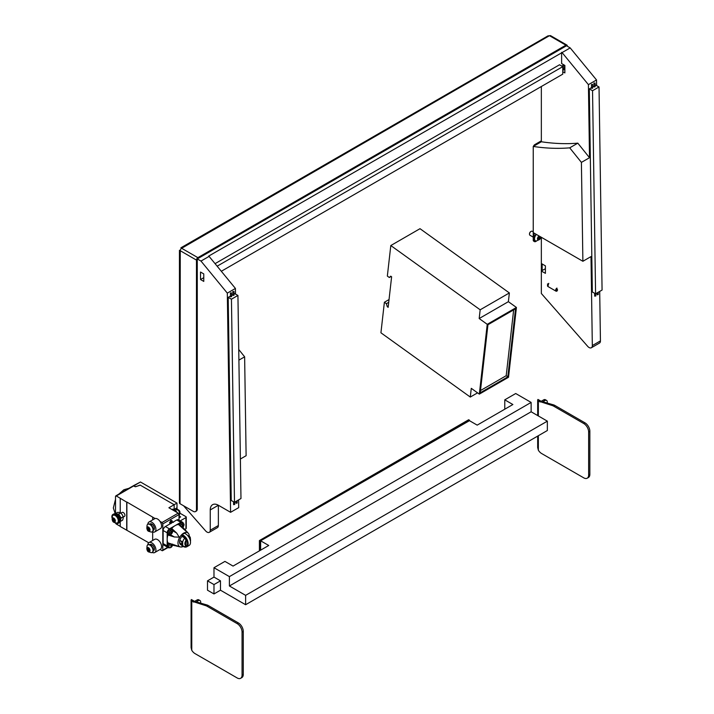 <?xml version="1.0" encoding="UTF-8"?>
<svg xmlns="http://www.w3.org/2000/svg" width="714" height="714" viewBox="0 0 714 714"><rect width="100%" height="100%" fill="white"/><g stroke="black" fill="none" stroke-linecap="round" stroke-linejoin="round"><path stroke-width="1.07" d="M213.986 593.95L213.986 584.579L207.497 580.839L207.497 590.201L213.986 593.95L220.474 590.201L220.474 580.839L213.986 584.579M547.352 421.153L547.352 430.515L245.625 604.722L245.625 595.351L547.352 421.153L531.127 411.782L229.399 585.989L229.399 576.617L531.127 402.419L531.127 411.782M245.625 595.351L229.399 585.989M207.497 580.839L213.986 577.091L213.986 567.719L229.399 576.617M531.127 402.419L515.722 393.521L504.771 399.84L512.875 404.526L477.193 425.133L469.08 420.448L260.628 540.801L268.741 545.478L233.05 566.086L224.937 561.4L213.986 567.719M260.628 540.801L260.628 550.164M504.771 399.84L504.771 409.211M245.625 604.722L220.474 590.201M213.986 577.091L220.474 580.839M600.438 340.89A4.587 2.651 60 0 1 600.438 340.962A4.587 2.651 60 0 1 599.492 343.059L591.379 347.745A4.587 2.651 -120 0 0 592.325 345.638A4.587 2.651 -120 0 0 592.325 345.576L600.438 340.89L599.698 291.428M545.407 268.678L541.346 271.017L541.346 293.499L587.658 346.317A4.587 2.651 -120 0 0 591.379 347.745M183.569 505.771L205.587 530.877A4.587 2.651 -120 0 0 207.015 532.082A4.587 2.651 -120 0 0 209.309 532.305A4.587 2.651 -120 0 0 210.255 530.207L210.255 509.939A11.469 6.622 60 0 1 212.629 504.682A11.469 6.622 60 0 1 218.368 505.253L230.595 512.313L227.311 293.124L200.982 261.065L196.877 258.7M541.346 237.298L541.346 263.52L545.407 265.867L545.407 273.355L541.346 271.017L541.346 263.52M541.346 86.51L541.346 141.765L533.242 146.45L533.242 240.109L534.045 240.573A2.294 1.321 120 0 0 534.527 241.627A2.294 1.321 120 0 0 535.67 241.511L536.633 240.957M203.767 273.917L203.767 281.405L200.527 279.54L200.527 272.043L203.767 273.917M230.595 512.313L238.708 507.627L238.592 499.907M240.377 459.022L246.116 455.711L244.634 356.822L238.895 360.133M200.982 261.065L209.095 256.388L235.424 288.447L235.513 294.097M235.424 288.447L227.311 293.124M210.255 509.939L218.368 505.253L218.368 525.522A4.587 2.651 60 0 1 217.422 527.628L209.309 532.305M209.095 256.388L208.631 256.121L570.191 47.9L565.899 45.419M596.609 85.618L596.529 79.968L588.416 84.645L589.514 157.714L581.401 162.39L582.883 261.279L590.996 256.594L592.325 345.576M582.883 261.279L533.242 232.612M581.401 162.39L569.71 147.843A344.121 198.679 60 0 1 533.242 146.45M570.191 47.9L596.529 79.968M238.744 349.494L244.634 356.822M533.456 146.325A2.294 1.321 -60 0 1 534.857 144.576L535.67 145.049L541.346 141.765A344.121 198.679 -120 0 0 577.813 143.157L589.514 157.714M577.813 143.157L569.71 147.843M562.766 71.712L564.872 72.926L564.872 65.438L561.623 63.564L561.623 52.327M588.416 84.645L562.079 52.586M200.527 279.54L203.767 277.666M562.766 70.4L564.872 69.178M595.654 295.766L594.851 296.23L594.842 295.774M598.091 294.355L597.279 294.828L597.27 294.373M594.11 83.235L595.092 82.994L594.11 83.235M594.155 86.555L594.164 87.01L594.976 86.546M591.674 84.636L592.656 84.395L591.674 84.636M591.727 87.965L591.736 88.42L592.54 87.947M592.54 90.714L595.583 293.802L602.072 290.054L599.028 86.965L592.54 90.714L589.3 88.902L591.558 87.599M595.583 293.802L592.343 291.99L589.3 88.902M592.691 86.938L593.986 86.198M595.128 85.537L595.788 85.153L599.028 86.965M215.057 263.653L559.517 64.778L562.766 66.652L562.766 74.149L221.322 271.275M562.766 66.652L217.145 266.188M563.98 67.821L564.381 67.589L564.381 68.526M234.558 504.245L233.746 504.718L233.737 504.254M236.986 502.843L236.173 503.308L236.173 502.852M233.005 291.714L233.987 291.473L233.005 291.714M233.059 295.034L233.067 295.489L233.871 295.025M230.577 293.124L231.55 292.874L230.577 293.124M230.622 296.444L230.631 296.899L231.443 296.426M231.443 299.193L234.487 502.281L240.975 498.533L237.932 295.444L231.443 299.193L228.194 297.381L230.452 296.078M234.487 502.281L231.238 500.478L228.194 297.381M231.595 295.426L232.889 294.677M234.022 294.016L234.683 293.632L237.932 295.444M179.446 250.293L179.446 502.915A1.99 1.151 -0 0 0 180.035 503.727L193.226 511.34A4.587 2.651 -120 0 0 195.52 511.572A4.587 2.651 -120 0 0 196.466 509.466L196.466 260.092A1.99 1.151 120 0 1 197.876 257.647L565.899 45.178L549.673 35.807A1.99 1.151 -60 0 1 550.673 35.709L566.889 45.08A1.99 1.151 120 0 0 565.899 45.178M180.883 247.812L548.031 35.843L549.673 35.807M180.035 503.727L180.249 250.721A1.99 1.151 -60 0 1 181.651 248.285L549.441 35.7M196.466 509.466L197.278 509.002L197.278 259.619M197.278 509.002A4.587 2.651 60 0 1 196.332 511.099L195.52 511.572M197.876 258.584L565.899 46.115M567.309 46.231L567.309 45.991A1.99 1.151 120 0 0 566.889 45.08M534.045 233.085L534.045 240.573M541.346 238.235L539.918 239.056M542.158 270.544L542.158 263.993M541.346 140.828L534.857 144.576M534.527 241.627L533.715 241.162A2.294 1.321 -60 0 1 533.242 240.109M469.482 420.68L260.217 541.034L259.414 540.56L259.414 550.869M260.217 541.034L260.217 550.396M469.482 420.216L468.679 419.743L259.414 540.56M533.242 231.845L532.26 231.274A2.294 1.321 120 0 0 531.118 231.39A2.294 1.321 120 0 0 529.493 234.201A2.294 1.321 120 0 0 529.645 234.906A2.294 1.321 120 0 0 529.966 235.245L533.242 237.137M539.132 236.013L537.749 237.967L537.642 239.458L538.731 239.77L539.954 238.53L540.337 237.682L539.016 236.878L539.168 236.129M539.106 236.977L540.328 237.682L540.427 236.771M537.874 238.949L539.124 236.986M540.685 236.914A2.267 1.312 -60 0 1 539.436 239.467A2.267 1.312 -60 0 1 537.624 239.485A2.267 1.312 -60 0 1 539.097 235.995M540.837 237.003L539.472 239.574L536.321 240.984A4.355 2.517 -60 0 1 535.42 240.788A4.355 2.517 -60 0 1 534.813 240.127A4.355 2.517 -60 0 1 536.392 234.433M536.08 234.254A4.355 2.517 120 0 0 534.5 239.949A4.355 2.517 120 0 0 535.116 240.609A4.355 2.517 120 0 0 535.277 240.689M529.502 234.005A1.856 1.071 -60 0 1 529.493 233.844A1.856 1.071 -60 0 1 530.805 231.568A1.856 1.071 -60 0 1 530.948 231.497M557.081 289.384L557.081 289.946M387.274 306.699L388.157 307.332L391.62 276.791L390.736 276.157L389.326 277.505L387.345 276.077L390.808 245.545L480.174 309.805L479.183 318.533L487.234 324.317L479.326 394.119L471.276 388.336L470.285 397.055L380.928 332.795L384.382 302.254L386.363 303.682L387.274 306.699L388.3 306.101M391.147 276.452L389.326 277.505M480.174 309.805L509.368 292.945L420.01 228.685L390.808 245.545M509.368 292.945L508.377 301.674L479.183 318.533M508.377 301.674L516.427 307.457L487.234 324.317M487.948 324.727L480.236 392.78L507.815 376.858L515.526 308.805L487.948 324.727M516.427 307.457L508.52 377.26L479.326 394.119M477.568 392.852L470.285 397.055M389.041 299.568L384.382 302.254M388.728 302.308L386.363 303.682M480.486 390.549L506.199 375.698L513.661 309.876M506.199 375.698L507.815 376.858M133.5 485.663L140.488 482.004A1.151 0.66 -0 0 1 140.506 482.012L177.001 503.084L177.001 507.77A4.587 2.651 -120 0 0 177.197 509.144M179.866 513.143A4.587 2.651 -120 0 0 180.249 513.384L185.988 516.704A1.151 0.66 -0 0 1 186.265 517.132A1.151 0.66 -0 0 1 185.926 517.596L185.926 528.842L184.872 529.449M180.214 520.899L185.926 517.596M180.249 517.132L179.366 516.16L180.651 516.9L179.027 517.828M177.001 503.084L174.162 504.718L174.162 508.752L174.162 504.727L140.096 485.056L136.062 486.564M140.488 482.004L133.643 485.957A1.723 0.991 -0 0 0 136.062 486.395M185.988 527.941L185.926 528.842M180.392 526.236A2.588 1.49 -60 0 1 182.391 523.505A2.588 1.49 -60 0 1 183.989 524.674A2.588 1.49 -60 0 1 182.132 527.86M172.636 544.318A2.588 1.49 -60 0 1 172.636 544.345A2.588 1.49 -60 0 1 170.807 547.513A2.588 1.49 -60 0 1 168.977 546.451A2.588 1.49 -60 0 1 170.36 543.613M170.807 530.181A2.588 1.49 -60 0 1 172.636 531.234A2.588 1.49 -60 0 1 170.807 534.402A2.588 1.49 -60 0 1 168.977 533.34A2.588 1.49 -60 0 1 170.807 530.181M179.874 540.855A1.723 0.991 -120 0 0 179.598 541.587A1.723 0.991 -120 0 0 180.294 543.256A1.723 0.991 -120 0 0 181.588 543.818M179.562 542.39A1.723 0.991 -120 0 0 181.508 543.872A1.723 0.991 -120 0 0 181.865 543.086A1.723 0.991 -120 0 0 181.115 541.355A1.723 0.991 -120 0 0 179.794 540.891A1.723 0.991 -120 0 0 179.651 540.998M182.034 545.434A6.31 3.641 -120 0 0 183.043 546.148A6.31 3.641 -120 0 0 187.505 543.577A6.31 3.641 -120 0 0 182.034 535.402M183.168 546.219A6.649 3.838 -120 0 0 183.284 546.29A6.649 3.838 -120 0 0 187.996 543.577A6.649 3.838 -120 0 0 182.034 534.902M182.034 545.558A6.881 3.972 -120 0 0 186.729 546.817A6.881 3.972 -120 0 0 188.157 543.666A6.881 3.972 -120 0 0 182.15 534.741M184.257 533.313A6.881 3.972 60 0 1 190.504 542.31A6.881 3.972 60 0 1 189.085 545.46L186.729 546.817M181.195 544.916A5.792 3.347 -60 0 1 180.758 544.728A5.792 3.347 -60 0 1 182.034 536.303L182.034 534.857A7.452 4.302 -60 0 1 183.65 533.626A7.452 4.302 -60 0 1 185.274 532.983L185.274 533.688M182.177 527.896L184.051 524.469L182.463 522.193A3.213 1.856 120 0 0 180.856 522.353A3.213 1.856 120 0 0 178.875 524.835M171.69 529.083L171.11 528.744A3.213 1.856 120 0 0 169.495 528.904A3.213 1.856 120 0 0 167.397 531.743A3.213 1.856 120 0 0 167.888 534.313L170.655 534.554C172.85 532.939 173.19 531.118 171.69 529.083A3.213 1.856 120 0 0 170.084 529.244A3.213 1.856 120 0 0 167.986 532.082A3.213 1.856 120 0 0 168.477 534.652M183.257 546.46A8.015 4.623 -60 0 1 180.481 546.96A8.015 4.623 -60 0 1 178.232 540.917A8.015 4.623 -60 0 1 183.65 533.162A8.015 4.623 -60 0 1 188.344 533.331A8.015 4.623 -60 0 1 189.317 536.357M182.356 522.139A3.213 1.856 120 0 0 180.812 522.327L175.135 525.611A11.245 6.488 120 0 0 171.726 528.467L176.661 533.055L179.214 537.142L174.386 536.982L167.951 535A11.245 6.488 120 0 0 167.183 539.373A11.245 6.488 120 0 0 167.951 542.863L179.214 546.549L171.726 545.05M179.214 546.549L176.661 546.165L174.386 544.853M179.812 540.293L182.677 541.953L182.677 545.148A5.739 3.311 -60 0 0 183.623 546.317A5.739 3.311 -60 0 0 184.828 546.585L186.042 545.666A4.016 2.321 -60 0 1 186.042 540.355L184.828 538.044L181.963 536.384M182.677 541.953A5.739 3.311 -60 0 1 184.828 538.044M186.042 545.666L186.042 540.355M188.121 536.098L188.157 536.116A5.739 3.311 -60 0 1 189.362 536.384A5.739 3.311 -60 0 1 190.308 537.553L190.549 540.418A4.016 2.321 -60 0 1 190.442 541.364M189.594 538.517A4.016 2.321 -60 0 1 190.549 540.418M182.677 545.148L179.776 543.47M182.373 526.352L181.374 526.762L181.374 526.272L182.802 526.102A5.739 3.311 60 0 1 182.659 527.012L182.231 527.262A5.739 3.311 -120 0 0 182.373 526.352L181.9 526.075M182.329 525.326L183.525 525.031L182.802 526.102M183.525 525.522L183.061 525.424M182.373 525.852A5.739 3.311 -120 0 0 182.231 524.772L182.659 524.531A5.739 3.311 60 0 1 182.802 525.602M170.539 545.746L171.021 545.523A5.739 3.311 -120 0 0 170.878 544.452L171.306 544.202A5.739 3.311 60 0 1 171.449 545.273L171.708 545.094M171.449 545.273L170.967 544.996M170.994 546.335L170.878 546.933A5.739 3.311 -120 0 0 171.021 546.014M172.172 545.193L171.449 545.773A5.739 3.311 60 0 1 171.306 546.683M170.994 533.215L171.021 532.903A5.739 3.311 180 0 1 170.012 533.322L170.012 532.822A5.739 3.311 -0 0 0 171.021 532.412L170.878 531.332L171.306 531.091L171.449 532.162A5.739 3.311 -0 0 0 172.163 531.582L172.163 532.082A5.739 3.311 180 0 1 171.449 532.653L171.306 533.572M172.163 532.082L171.708 531.984M170.967 531.885L171.449 532.162M171.021 532.903L170.539 532.626M182.382 522.148L178.366 519.828A3.213 1.856 120 0 0 176.76 519.988L165.407 526.548A3.213 1.856 120 0 0 163.131 530.475L163.131 543.586A3.213 1.856 120 0 0 163.801 545.059L167.817 547.379M173.511 521.863L173.511 522.327M182.838 546.192A7.452 4.302 -60 0 1 182.034 546.442L182.034 545.398M168.379 542.997A3.213 1.856 120 0 0 167.888 547.433L168.477 547.763C170.985 548.049 172.395 546.844 172.69 544.139M182.32 526.709L187.389 532.466L178.536 524.531A11.245 6.488 120 0 0 175.135 525.611L169.459 528.887A3.213 1.856 120 0 0 167.183 532.822L167.183 545.933A3.213 1.856 120 0 0 167.79 547.361M183.507 529.136L185.783 530.448L187.398 532.466M167.951 535L168.513 534.679M171.726 529.101L171.726 528.467M183.087 527.521L183.087 527.048M128.922 488.314L123.87 489.742L118.827 494.133M115.516 499.309L113.33 508.002L115.293 513.937M170.7 520.604A1.374 0.794 -60 0 1 171.199 520.622A1.374 0.794 -60 0 1 171.414 521.729A1.374 0.794 -60 0 1 170.512 522.943A1.374 0.794 -60 0 1 169.825 523.005A1.374 0.794 -60 0 1 169.557 522.577M170.923 520.461C172.699 520.488 172.699 521.55 170.923 523.639L169.539 522.844L170.923 520.461M159.972 521.345L161.998 522.514L162.81 523.924L162.81 550.146A1.151 0.66 60 0 1 162.569 550.673A1.151 0.66 60 0 1 161.998 550.619L160.025 549.477M148.744 542.774L120.229 526.495L120.229 521.354M120.229 526.307L116.328 524.067A1.151 0.66 60 0 1 115.623 523.183M115.516 513.643L115.516 496.435L116.328 495.962L126.717 502.147L126.717 530.243M115.516 496.435L132.715 486.502M120.229 512.661L120.229 498.399M126.878 530.154L126.878 502.049L155.099 518.534M152.671 540.48L152.671 532.019M152.671 519.872L152.671 517.132M133.527 486.038L135.49 486.761L140.283 485.163L174.162 504.727L168.888 507.77L178.214 513.152L179.027 514.553L179.027 520.211M180.249 516.668L179.027 517.364M547.272 403.053L547.272 402A3.445 1.99 120 0 0 546.558 400.42A3.445 1.99 120 0 0 544.836 400.59L543.622 399.894L541.185 401.295L553.618 404.892A6.881 3.972 60 0 1 554.796 405.409L584.989 422.84A6.881 3.972 60 0 1 589.853 431.265L589.853 474.346A6.881 3.972 60 0 1 588.425 477.496L587.211 478.201A6.881 3.972 -120 0 0 588.639 475.051L589.853 474.346M543.622 399.894A3.445 1.99 -60 0 1 545.344 399.724L546.558 400.42M587.211 478.201A6.881 3.972 -120 0 1 583.766 477.862L541.596 453.506A6.881 3.972 -120 0 1 538.347 450.204L537.678 447.499L537.678 436.102M589.853 431.265L588.639 431.97L588.639 475.051M554.796 405.409L553.582 406.105L583.766 423.536L584.989 422.84M539.971 402L541.185 401.295L537.99 399.447A2.294 1.321 0 0 0 537.678 400.126A2.294 1.321 0 0 0 538.347 401.063L552.404 405.597L553.618 404.892M588.639 431.97A6.881 3.972 -120 0 0 583.766 423.536M553.582 406.105A6.881 3.972 -120 0 0 552.404 405.597M544.836 400.59L542.81 401.768M200.688 603.151L200.688 602.098A3.445 1.99 120 0 0 199.974 600.519A3.445 1.99 120 0 0 198.251 600.688L197.037 599.992L194.601 601.393L207.033 604.99A6.881 3.972 60 0 1 208.211 605.508L238.405 622.938A6.881 3.972 60 0 1 243.269 631.363L243.269 674.444A6.881 3.972 60 0 1 241.841 677.595L240.627 678.3A6.881 3.972 -120 0 0 242.055 675.149L243.269 674.444M197.037 599.992A3.445 1.99 -60 0 1 198.76 599.822L199.974 600.519M240.627 678.3A6.881 3.972 -120 0 1 237.182 677.961L195.011 653.605A6.881 3.972 -120 0 1 191.763 650.302L191.093 647.598L191.093 600.224A2.294 1.321 0 0 0 191.763 601.161L205.819 605.695L207.033 604.99M243.269 631.363L242.055 632.068L242.055 675.149M208.211 605.508L206.998 606.204L237.182 623.634L238.405 622.938M193.387 602.098L194.601 601.393L191.406 599.555A2.294 1.321 0 0 0 191.093 600.224M242.055 632.068A6.881 3.972 -120 0 0 237.182 623.634M206.998 606.204A6.881 3.972 -120 0 0 205.819 605.695M198.251 600.688L196.225 601.866M149.788 544.728A3.552 2.053 60 0 1 150.083 544.487A3.552 2.053 60 0 1 152.644 545.273A3.552 2.053 60 0 1 154.349 548.575A3.552 2.053 60 0 1 153.635 550.655A3.552 2.053 60 0 1 153.287 550.789M147.816 544.871A5.739 3.311 60 0 1 148.994 542.604L154.67 539.329A5.739 3.311 60 0 1 158.803 540.578A5.739 3.311 60 0 1 161.542 545.915A5.739 3.311 60 0 1 160.4 549.262L154.724 552.538A5.739 3.311 60 0 1 152.171 552.422M148.994 542.604A5.739 3.311 60 0 1 153.126 543.854A5.739 3.311 60 0 1 155.866 549.2A5.739 3.311 60 0 1 154.724 552.538M149.788 524.121A3.552 2.053 60 0 1 150.083 523.889A3.552 2.053 60 0 1 152.644 524.665A3.552 2.053 60 0 1 154.349 527.976A3.552 2.053 60 0 1 153.635 530.047A3.552 2.053 60 0 1 153.287 530.181M147.816 524.263A5.739 3.311 60 0 1 148.994 521.996L154.67 518.721A5.739 3.311 60 0 1 158.803 519.971A5.739 3.311 60 0 1 161.542 525.317A5.739 3.311 60 0 1 160.4 528.655L154.724 531.93A5.739 3.311 60 0 1 152.171 531.814M148.994 521.996A5.739 3.311 60 0 1 153.126 523.255A5.739 3.311 60 0 1 155.866 528.592A5.739 3.311 60 0 1 154.724 531.93M149.244 551.038L149.77 551.288L149.529 549.048L148.45 547.709L147.138 547.781L147.495 550.066L148.69 551.386L149.244 551.038M148.316 548.548L149.601 550.61M148.45 551.395A2.267 1.312 60 0 1 146.843 548.611A2.267 1.312 60 0 1 148.45 547.683A2.267 1.312 60 0 1 150.056 550.467A2.267 1.312 60 0 1 148.45 551.395M147.129 545.585A4.355 2.517 60 0 1 147.744 544.907A4.355 2.517 60 0 1 149.931 545.13A4.355 2.517 60 0 1 152.778 548.968A4.355 2.517 60 0 1 152.109 552.457A4.355 2.517 60 0 1 151.207 552.663L149.065 552.029C147.182 551.708 146.54 549.566 147.129 545.585M152.252 552.359A4.355 2.517 -120 0 0 152.412 552.279A4.355 2.517 -120 0 0 153.082 548.789A4.355 2.517 -120 0 0 150.235 544.952A4.355 2.517 -120 0 0 148.057 544.728A4.355 2.517 -120 0 0 147.905 544.827M148.45 547.799L147.227 549.173M179.928 512.438A1.856 1.071 60 0 0 179.937 512.268A1.856 1.071 60 0 0 178.625 509.992L178.313 509.814A2.294 1.321 -120 0 0 177.732 509.609M149.244 530.44L149.77 530.689L149.529 528.449L148.45 527.111L147.138 527.182L147.495 529.467L148.69 530.779L149.244 530.44M148.316 527.941L149.601 530.011M148.45 530.788A2.267 1.312 60 0 1 146.843 528.003A2.267 1.312 60 0 1 148.45 527.075A2.267 1.312 60 0 1 150.056 529.859A2.267 1.312 60 0 1 148.45 530.788M147.129 524.977A4.355 2.517 60 0 1 147.744 524.308A4.355 2.517 60 0 1 149.931 524.522A4.355 2.517 60 0 1 152.778 528.36A4.355 2.517 60 0 1 152.109 531.859A4.355 2.517 60 0 1 151.207 532.055L149.065 531.421C147.182 531.109 146.54 528.958 147.129 524.977M152.252 531.76A4.355 2.517 -120 0 0 152.412 531.68A4.355 2.517 -120 0 0 153.082 528.181A4.355 2.517 -120 0 0 150.235 524.344A4.355 2.517 -120 0 0 148.057 524.13A4.355 2.517 -120 0 0 147.905 524.228M179.848 513.188A2.294 1.321 -120 0 0 179.937 512.625A2.294 1.321 -120 0 0 178.313 509.814L178.625 509.992M148.45 527.2L147.227 528.565L148.414 527.887M123.254 517.097L124.468 516.392A2.294 1.321 -120 0 0 124.941 515.347A2.294 1.321 -120 0 0 123.326 512.536L123.326 512.536A2.294 1.321 -120 0 0 122.174 512.42L120.978 513.116M114.526 521.443L115.052 521.693L114.811 519.453L113.74 518.114L112.419 518.186L112.776 520.47L113.972 521.791L114.526 521.443M113.597 518.953L114.883 521.015M113.74 521.8A2.267 1.312 60 0 1 112.134 519.016A2.267 1.312 60 0 1 113.74 518.087A2.267 1.312 60 0 1 115.338 520.872A2.267 1.312 60 0 1 113.74 521.8M112.41 515.99A4.355 2.517 60 0 1 113.035 515.312A4.355 2.517 60 0 1 115.213 515.535A4.355 2.517 60 0 1 118.06 519.373A4.355 2.517 60 0 1 117.391 522.862A4.355 2.517 60 0 1 116.498 523.067L114.356 522.434C112.473 522.112 111.821 519.971 112.41 515.99M117.542 522.764A4.355 2.517 -120 0 0 117.703 522.684A4.355 2.517 -120 0 0 118.363 519.194A4.355 2.517 -120 0 0 115.516 515.356A4.355 2.517 -120 0 0 113.339 515.133A4.355 2.517 -120 0 0 113.196 515.231M113.731 518.203L112.517 519.569M119.559 516.043A4.016 2.321 -120 0 0 116.944 513.982L118.64 514.08L121.13 517.98L120.604 519.703A4.016 2.321 -120 0 0 119.72 516.302M115.391 513.973L116.748 513.946A4.016 2.321 -120 0 0 115.784 514.125M119.8 521.077A4.016 2.321 -120 0 0 120.559 519.917L120.532 521.354L119.765 521.336M120.532 521.354L122.629 520.149L123.156 518.418L123.227 516.766L122.308 514.803L120.737 512.875L119.541 512.482L117.64 512.349L115.552 513.553M117.846 515.758A2.294 1.321 60 0 1 119.416 518.48M118.64 514.08L120.737 512.875M121.13 517.98L123.227 516.766M179.027 516.615L179.839 513.116L178.768 510.894L176.153 508.832L173.243 509.278M175.314 510.394L177.349 509.216M178.777 513.732L179.839 513.116M171.842 509.466A5.159 2.981 60 0 1 176.34 511.492A5.159 2.981 60 0 1 176.974 512.429M172.083 509.609A5.159 2.981 60 0 1 175.43 511.545M111.928 517.561A5.159 2.981 60 0 1 112.937 514.437A5.159 2.981 60 0 1 117.453 516.454A5.159 2.981 60 0 1 118.105 523.38A5.159 2.981 60 0 1 114.892 522.702M112.937 514.437L113.588 514.071A5.159 2.981 60 0 1 118.105 516.079A5.159 2.981 60 0 1 118.747 523.005L118.105 523.38M210.255 530.207L218.368 525.522M197.876 257.647L181.651 248.285M196.466 260.092L180.249 250.721M539.73 236.432L540.391 236.816M538.079 238.556L539.293 239.261M538.731 237.833L539.954 238.53M557.527 289.643L557.527 290.205M548.807 283.396A1.839 1.062 120 0 0 547.611 285.011A1.839 1.062 120 0 0 547.897 286.484L548.7 283.378M547.513 285.538A1.607 0.928 -60 0 1 548.647 283.485M557.081 288.358A1.607 0.928 120 0 0 555.947 290.321A1.607 0.928 120 0 0 557.081 290.982M556.92 291.071A1.839 1.062 -60 0 1 556.001 291.16A1.839 1.062 -60 0 1 555.724 289.697A1.839 1.062 -60 0 1 556.92 288.072M175.341 508.725L177.001 507.77M169.075 543.22A3.213 1.856 120 0 0 167.808 546.29A3.213 1.856 120 0 0 168.477 547.763M183.052 522.532A3.213 1.856 120 0 0 181.436 522.684A3.213 1.856 120 0 0 179.401 525.326M167.183 545.933L163.131 543.586M167.183 532.822L163.131 530.475M169.459 528.887L165.407 526.548M180.812 522.327L176.76 519.988M170.405 534.688L174.386 536.982M172.681 530.752L176.661 533.055M167.71 547.317L162.81 550.146M161.998 522.514L178.214 513.152M179.027 514.553L162.81 523.924M538.347 401.063L538.347 415.95M538.347 435.718L538.347 450.204M191.763 601.161L191.763 650.302M149.333 550.137L148.119 550.842M147.709 548.057L147.164 548.379M148.708 549.369L147.495 550.066M149.333 529.538L148.119 530.234M147.709 527.459L147.164 527.771M148.708 528.762L147.495 529.467M114.615 520.542L113.401 521.247M112.999 518.462L112.446 518.783M113.999 519.765L112.776 520.47M595.824 295.989L595.788 293.686M594.682 296.007L594.637 293.276M598.261 294.587L598.225 292.276M597.109 294.605L597.091 292.936M595.092 82.994L595.146 86.769M592.656 84.395L592.709 88.17M591.504 84.413L591.567 88.188M593.941 83.011L593.994 86.787M564.667 68.553L562.766 69.66M564.096 67.562L562.766 68.33M564.667 65.742L562.766 66.848M563.89 64.867L561.784 66.09M234.727 504.468L234.692 502.165M233.576 504.486L233.532 501.755M237.155 503.067L237.119 500.764M236.013 503.084L235.986 501.415M233.987 291.473L234.04 295.248M231.55 292.874L231.613 296.658M230.408 292.892L230.461 296.676M232.835 291.49L232.898 295.266M537.767 238.895L538.499 239.315M539.07 236.066L539.659 236.405M548.031 284.841L547.459 283.976M547.897 286.484L556.001 291.16L557.036 291.08M557.357 290.223L556.911 289.964M186.265 528.369L186.265 517.132M180.481 546.96L178.161 546.487M189.362 536.384L187.345 535.223M183.623 546.317L180.374 544.443M188.344 533.331L186.809 531.591M162.569 550.673L168.04 547.513M132.956 485.984L115.757 495.909M537.678 400.126L537.678 415.566M152.073 544.8L150.94 545.451M154.367 548.771L153.233 549.423M148.521 547.763L147.985 548.066M148.414 548.486L147.2 549.191M149.672 550.574L148.914 551.012M152.073 524.192L150.94 524.844M154.367 528.173L153.233 528.815M148.521 527.155L147.985 527.459M149.672 529.966L148.914 530.404M113.803 518.168L113.276 518.471M113.696 518.891L112.482 519.596M114.954 520.979L114.195 521.416"/></g></svg>
